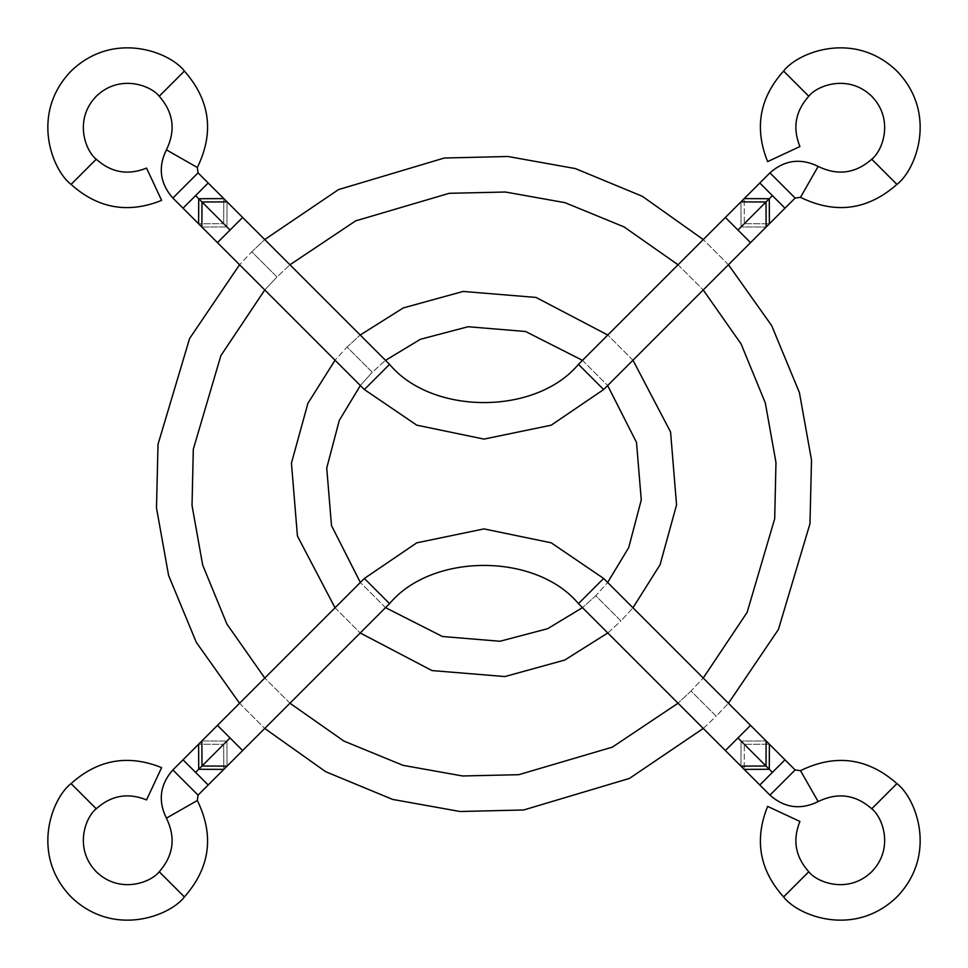 <?xml version="1.0" encoding="UTF-8"?>
<svg xmlns="http://www.w3.org/2000/svg" width="968" height="968" viewBox="0 0 968 968"><rect width="100%" height="100%" fill="white"/><g stroke="black" fill="none" stroke-linecap="round" stroke-linejoin="round"><path stroke-width="0.73" stroke-dasharray="4.84 3.63" d="M372.232 372.232L347.04 347.04L335.025 360.217L347.04 347.04L372.232 372.232L385.53 360.35L372.232 372.232L347.04 347.04L360.217 335.025L347.04 347.04L372.232 372.232L360.35 385.53L372.232 372.232M335.025 607.783L360.217 632.975L335.025 607.783M607.783 632.975L620.96 620.96L595.768 595.768L582.47 607.65L595.768 595.768L620.96 620.96L632.975 607.783L620.96 620.96L595.768 595.768L607.65 582.47L595.768 595.768L620.96 620.96L607.783 632.975M385.53 607.65L360.35 582.47L385.53 607.65M632.975 360.217L607.783 335.025L632.975 360.217M582.47 360.35L607.65 385.53L582.47 360.35M276.981 276.981L251.801 251.801L239.544 264.736L251.801 251.801L276.981 276.981L289.964 264.772L276.981 276.981L251.801 251.801L264.736 239.544L251.801 251.801L276.981 276.981L264.772 289.964L276.981 276.981M239.544 703.264L264.736 728.456L239.544 703.264M703.264 728.456L716.199 716.199L691.019 691.019L678.036 703.228L691.019 691.019L716.199 716.199L728.456 703.264L716.199 716.199L691.019 691.019L703.228 678.036L691.019 691.019L716.199 716.199L703.264 728.456M289.964 703.228L264.772 678.036L289.964 703.228M728.456 264.736L703.264 239.544L728.456 264.736M678.036 264.772L703.228 289.964L678.036 264.772M759.795 183.012L772.391 195.609L744.332 223.668L744.21 198.609L744.332 223.668L769.391 223.789L744.332 223.668L741.065 226.936L766.124 227.069L741.065 226.936L772.391 195.609L784.987 208.205L759.795 183.012M750.539 242.653L737.943 230.057L741.065 226.936L737.943 230.057L750.539 242.653M578.453 364.355L603.645 389.547L578.453 364.355M364.355 389.547L389.547 364.355L364.355 389.547M201.876 227.069L226.936 226.936L230.057 230.057L217.461 242.653L230.057 230.057L195.609 195.609L208.205 183.012L183.012 208.205L195.609 195.609L223.668 223.668L223.789 198.609L223.668 223.668L198.609 223.789L223.668 223.668L226.936 226.936L201.876 227.069M198.053 172.861L172.861 198.053L198.053 172.861M166.399 149.834L197.339 167.5L166.399 149.834M896.925 184.416L871.745 159.224L896.925 184.416M808.776 96.255L783.584 71.075L808.776 96.255M800.5 197.339L818.166 166.399L800.5 197.339M227.069 201.876L226.936 226.936L227.069 201.876M159.224 96.255L184.416 71.075L159.224 96.255M96.255 159.224L71.075 184.416L96.255 159.224M242.653 217.461L230.057 230.057M737.943 230.057L725.347 217.461M740.931 201.876L741.065 226.936L740.931 201.876M769.947 172.861L795.139 198.053L769.947 172.861M161.039 199.154L161.62 200.388M146.555 168.093L147.136 169.327M798.673 147.136L799.907 146.555M767.612 161.62L768.846 161.039M759.795 784.987L772.391 772.391L744.332 744.332L744.21 769.391L744.332 744.332L769.391 744.21L744.332 744.332L741.065 741.065L766.124 740.931L741.065 741.065L772.391 772.391L784.987 759.795L759.795 784.987M750.539 725.347L737.943 737.943L741.065 741.065L737.943 737.943L750.539 725.347M578.453 603.645L603.645 578.453L578.453 603.645M364.355 578.453L389.547 603.645L364.355 578.453M201.876 740.931L226.936 741.065L230.057 737.943L217.461 725.347L230.057 737.931L195.609 772.391L208.205 784.987L183.012 759.795L195.609 772.391L223.668 744.332L223.789 769.391L223.668 744.332L198.609 744.21L223.668 744.332L226.936 741.065L201.876 740.931M198.053 795.139L172.861 769.947L198.053 795.139M166.399 818.166L197.339 800.5L166.399 818.166M896.925 783.584L871.745 808.776L896.925 783.584M808.776 871.745L783.584 896.925L808.776 871.745M800.5 770.661L818.166 801.601L800.5 770.661M227.069 766.124L226.936 741.065L227.069 766.124M159.224 871.745L184.416 896.925L159.224 871.745M96.255 808.776L71.075 783.584L96.255 808.776M146.555 799.907L147.826 797.184M152.617 786.911L154.093 783.765M242.653 750.539L230.057 737.943L242.653 750.539M725.347 750.539L737.943 737.931L725.347 750.539M740.931 766.124L741.065 741.065L740.931 766.124M769.947 795.139L795.139 769.947L769.947 795.139M161.039 768.846L161.62 767.612M798.673 820.864L799.907 821.445M767.612 806.38L768.846 806.961"/><path stroke-width="1.45" d="M335.025 360.217L307.933 403.269L291.441 463.115L297.43 536.018L335.025 607.783L297.43 536.018L291.441 463.115L307.933 403.269L335.025 360.217M360.217 632.975L431.982 670.57L504.885 676.559L564.731 660.067L607.783 632.975L564.731 660.067L504.885 676.559L431.982 670.57L360.217 632.975M582.47 607.65L547.622 628.704L499.96 641.264L442.436 636.508L385.53 607.65L442.436 636.508L499.96 641.264L547.622 628.704L582.47 607.65M360.35 582.47L331.492 525.563L326.736 468.04L339.296 420.378L360.35 385.53L339.296 420.378L326.736 468.04L331.492 525.563L360.35 582.47M632.975 607.783L660.067 564.731L676.559 504.885L670.57 431.982L632.975 360.217L670.57 431.982L676.559 504.885L660.067 564.731L632.975 607.783M607.783 335.025L536.018 297.43L463.115 291.441L403.269 307.933L360.217 335.025L403.269 307.933L463.115 291.441L536.018 297.43L607.783 335.025M385.53 360.35L420.378 339.296L468.04 326.736L525.563 331.492L582.47 360.35L525.563 331.492L468.04 326.736L420.378 339.296L385.53 360.35M607.65 385.53L636.508 442.436L641.264 499.96L628.704 547.622L607.65 582.47L628.704 547.622L641.264 499.96L636.508 442.436L607.65 385.53M239.544 264.736L189.583 338.534L158.026 444.288L156.489 507.91L168.589 575.391L196.286 642.304L239.544 703.264L196.286 642.304L168.589 575.391L156.489 507.91L158.026 444.288L189.583 338.534L239.544 264.736M264.736 728.456L325.696 771.714L392.609 799.411L460.09 811.511L523.712 809.974L629.466 778.417L703.264 728.456L629.466 778.417L523.712 809.974L460.09 811.511L392.609 799.411L325.696 771.714L264.736 728.456M678.036 703.228L612.345 747.139L518.715 774.702L462.547 775.973L403.015 765.337L343.93 741.089L289.964 703.228L343.93 741.089L403.015 765.337L462.547 775.973L518.715 774.702L612.345 747.139L678.036 703.228M264.772 678.036L226.911 624.07L202.663 564.985L192.027 505.453L193.297 449.285L220.861 355.655L264.772 289.964L220.861 355.655L193.297 449.285L192.027 505.453L202.663 564.985L226.911 624.07L264.772 678.036M728.456 703.264L778.417 629.466L809.974 523.712L811.511 460.09L799.411 392.609L771.714 325.696L728.456 264.736L771.714 325.696L799.411 392.609L811.511 460.09L809.974 523.712L778.417 629.466L728.456 703.264M703.264 239.544L642.304 196.286L575.391 168.589L507.91 156.489L444.288 158.026L338.534 189.583L264.736 239.544L338.534 189.583L444.288 158.026L507.91 156.489L575.391 168.589L642.304 196.286L703.264 239.544M289.964 264.772L355.655 220.861L449.285 193.297L505.453 192.027L564.985 202.663L624.07 226.911L678.036 264.772L624.07 226.911L564.985 202.663L505.453 192.027L449.285 193.297L355.655 220.861L289.964 264.772M703.228 289.964L741.089 343.93L765.337 403.015L775.973 462.547L774.702 518.715L747.139 612.345L703.228 678.036L747.139 612.345L774.702 518.715L775.973 462.547L765.337 403.015L741.089 343.93L703.228 289.964M808.776 96.255L783.584 71.075C759.493 97.937 754.169 128.127 767.612 161.62L799.907 146.555C792.429 127.957 795.381 111.187 808.776 96.255C816.714 85.777 848.004 73.386 871.745 96.255C894.614 119.996 882.223 151.286 871.745 159.224C855.482 173.514 837.622 175.898 818.166 166.399C800.657 157.857 784.588 160.01 769.947 172.861L795.139 198.053L800.5 197.339L818.166 166.399L800.5 197.339C835.505 214.424 867.655 210.129 896.925 184.416L871.745 159.224L896.925 184.416C915.788 170.114 938.101 113.788 896.925 71.075C854.212 29.899 797.886 52.211 783.584 71.075L808.776 96.255C795.381 111.187 792.429 127.957 799.907 146.555L767.612 161.62C754.169 128.127 759.493 97.937 783.584 71.075C797.886 52.211 854.212 29.899 896.925 71.075C938.101 113.788 915.788 170.114 896.925 184.416C867.655 210.129 835.505 214.424 800.5 197.339L795.139 198.053L769.947 172.861L759.795 183.012L772.391 195.609L759.795 183.012L769.947 172.861C784.588 160.01 800.657 157.857 818.166 166.399C837.622 175.898 855.482 173.514 871.745 159.224C882.223 151.286 894.614 119.996 871.745 96.255C848.004 73.386 816.714 85.777 808.776 96.255M737.943 230.057L725.347 217.461L744.21 198.609L769.27 198.73L772.391 195.609L784.987 208.205L795.139 198.053L784.987 208.205L772.391 195.609L766.003 201.997L737.943 230.057L750.539 242.653L725.347 217.461L578.453 364.355L603.645 389.547L551.203 425.182L484 439.097L416.797 425.182L364.355 389.547L389.547 364.355C432.055 415.308 535.945 415.308 578.453 364.355C535.945 415.308 432.055 415.308 389.547 364.355L242.653 217.461L230.057 230.057L201.997 201.997L201.876 227.069L201.997 201.997L227.069 201.876L201.997 201.997L198.73 198.73L223.789 198.609L198.73 198.73L230.057 230.057L217.461 242.653L242.653 217.461L389.547 364.355L364.355 389.547L217.461 242.653L364.355 389.547L416.797 425.182L484 439.097L551.203 425.182L603.645 389.547L750.539 242.653L603.645 389.547L578.453 364.355L725.347 217.461L737.943 230.057L766.003 201.997L766.124 227.069L766.003 201.997L740.931 201.876L766.003 201.997L769.27 198.73L744.21 198.609L759.795 183.012M208.205 183.012L195.609 195.609L198.73 198.73L195.609 195.609L208.205 183.012L198.053 172.861L172.861 198.053C160.01 183.412 157.857 167.343 166.399 149.834L197.339 167.5L198.053 172.861L197.339 167.5C214.424 132.495 210.129 100.345 184.416 71.075C170.114 52.211 113.788 29.899 71.075 71.075C29.899 113.788 52.211 170.114 71.075 184.416C97.937 208.507 128.127 213.831 161.62 200.388L146.555 168.093C127.957 175.571 111.187 172.619 96.255 159.224L71.075 184.416L96.255 159.224C85.777 151.286 73.386 119.996 96.255 96.255C119.996 73.386 151.286 85.777 159.224 96.255L184.416 71.075L159.224 96.255C173.514 112.518 175.898 130.377 166.399 149.834C175.898 130.377 173.514 112.518 159.224 96.255C151.286 85.777 119.996 73.386 96.255 96.255C73.386 119.996 85.777 151.286 96.255 159.224C111.187 172.619 127.957 175.571 146.555 168.093L161.62 200.388C128.127 213.831 97.937 208.507 71.075 184.416C52.211 170.114 29.899 113.788 71.075 71.075C113.788 29.899 170.114 52.211 184.416 71.075C210.129 100.345 214.424 132.495 197.339 167.5L166.399 149.834C157.857 167.343 160.01 183.412 172.861 198.053L183.012 208.205L195.609 195.609L183.012 208.205L172.861 198.053L198.053 172.861L242.653 217.461L230.057 230.057M784.987 208.205L769.391 223.789L769.27 198.73L769.391 223.789L750.539 242.653M217.461 242.653L198.609 223.789L198.73 198.73L198.609 223.789L183.012 208.205M161.62 200.388L161.039 199.154M147.136 169.327L146.555 168.093M799.907 146.555L798.673 147.136M768.846 161.039L767.612 161.62M808.776 871.745L783.584 896.925C759.493 870.063 754.169 839.873 767.612 806.38L799.907 821.445C792.429 840.043 795.381 856.813 808.776 871.745C816.714 882.223 848.004 894.614 871.745 871.745C894.614 848.004 882.223 816.714 871.745 808.776C855.482 794.486 837.622 792.102 818.166 801.601C800.657 810.143 784.588 807.99 769.947 795.139L795.139 769.947L800.5 770.661L818.166 801.601L800.5 770.661C835.505 753.576 867.655 757.871 896.925 783.584L871.745 808.776L896.925 783.584C915.788 797.886 938.101 854.212 896.925 896.925C854.212 938.101 797.886 915.788 783.584 896.925L808.776 871.745C795.381 856.813 792.429 840.043 799.907 821.445L767.612 806.38C754.169 839.873 759.493 870.063 783.584 896.925C797.886 915.788 854.212 938.101 896.925 896.925C938.101 854.212 915.788 797.886 896.925 783.584C867.655 757.871 835.505 753.576 800.5 770.661L795.139 769.947L769.947 795.139L759.795 784.987L772.391 772.391L759.795 784.987L769.947 795.139C784.588 807.99 800.657 810.143 818.166 801.601C837.622 792.102 855.482 794.486 871.745 808.776C882.223 816.714 894.614 848.004 871.745 871.745C848.004 894.614 816.714 882.223 808.776 871.745M725.347 750.539L744.21 769.391L769.27 769.27L772.391 772.391L784.987 759.795L795.139 769.947L784.987 759.795L772.391 772.391L737.943 737.943L750.539 725.347L725.347 750.539L578.453 603.645L603.645 578.453L551.203 542.818L484 528.903L416.797 542.818L364.355 578.453L389.547 603.645C432.055 552.692 535.945 552.692 578.453 603.645C535.945 552.692 432.055 552.692 389.547 603.645L242.653 750.539L230.057 737.931L201.997 766.003L201.876 740.931L201.997 766.003L227.069 766.124L201.997 766.003L198.73 769.27L223.789 769.391L198.73 769.27L230.057 737.943L217.461 725.347L242.653 750.539L389.547 603.645L364.355 578.453L217.461 725.347L364.355 578.453L416.797 542.818L484 528.903L551.203 542.818L603.645 578.453L750.539 725.347L603.645 578.453L578.453 603.645L725.347 750.539L737.943 737.943L766.003 766.003L766.124 740.931L766.003 766.003L740.931 766.124L766.003 766.003L769.27 769.27L744.21 769.391L759.795 784.987M154.093 783.765L161.62 767.612C128.127 754.169 97.937 759.493 71.075 783.584C52.211 797.886 29.899 854.212 71.075 896.925C113.788 938.101 170.114 915.788 184.416 896.925C210.129 867.655 214.424 835.505 197.339 800.5L166.399 818.166C157.857 800.657 160.01 784.588 172.861 769.947L198.053 795.139L208.205 784.987L195.609 772.391L198.73 769.27L195.609 772.391L208.205 784.987L198.053 795.139L172.861 769.947C160.01 784.588 157.857 800.657 166.399 818.166L197.339 800.5L198.053 795.139L197.339 800.5C214.424 835.505 210.129 867.655 184.416 896.925C170.114 915.788 113.788 938.101 71.075 896.925C29.899 854.212 52.211 797.886 71.075 783.584C97.937 759.493 128.127 754.169 161.62 767.612L146.555 799.907C127.957 792.429 111.187 795.381 96.255 808.776L71.075 783.584L96.255 808.776C85.777 816.714 73.386 848.004 96.255 871.745C119.996 894.614 151.286 882.223 159.224 871.745L184.416 896.925L159.224 871.745C173.514 855.482 175.898 837.622 166.399 818.166C175.898 837.622 173.514 855.482 159.224 871.745C151.286 882.223 119.996 894.614 96.255 871.745C73.386 848.004 85.777 816.714 96.255 808.776C111.187 795.381 127.957 792.429 146.555 799.907L147.136 798.673L146.555 799.907M784.987 759.795L769.391 744.21L769.27 769.27L769.391 744.21L750.539 725.347M183.012 759.795L195.609 772.391L183.012 759.795L172.861 769.947L198.609 744.21L198.73 769.27L198.609 744.21L217.461 725.347M147.826 797.184L152.617 786.911M161.62 767.612L161.039 768.846M799.907 821.445L798.673 820.864M768.846 806.961L767.612 806.38M242.653 750.539L208.205 784.987"/></g></svg>
